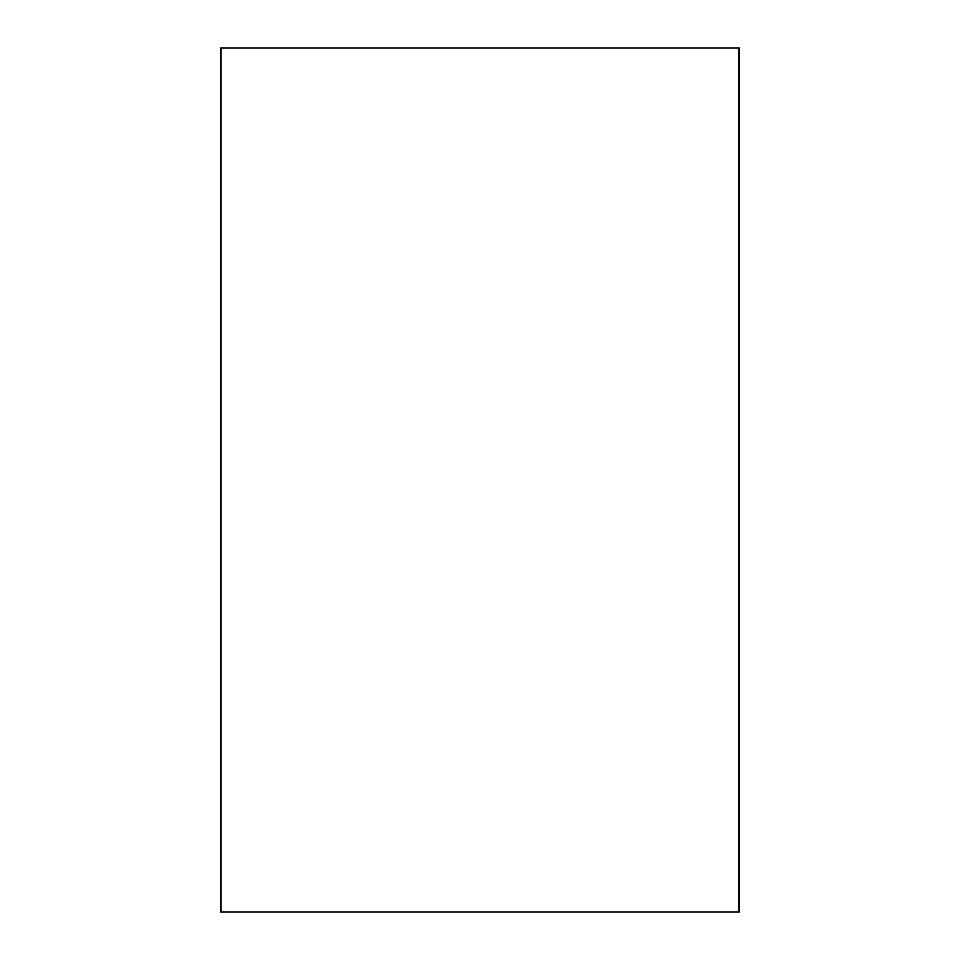 <?xml version="1.0" encoding="UTF-8"?>
<svg xmlns="http://www.w3.org/2000/svg" width="960" height="960" viewBox="0 0 960 960"><rect width="100%" height="100%" fill="white"/><g stroke="black" fill="none" stroke-linecap="round" stroke-linejoin="round"><path stroke-width="1.44" d="M739.116 912L739.116 48L220.8 48L220.8 912L739.116 912L220.8 912L220.8 48L739.2 48L739.116 912"/></g></svg>
